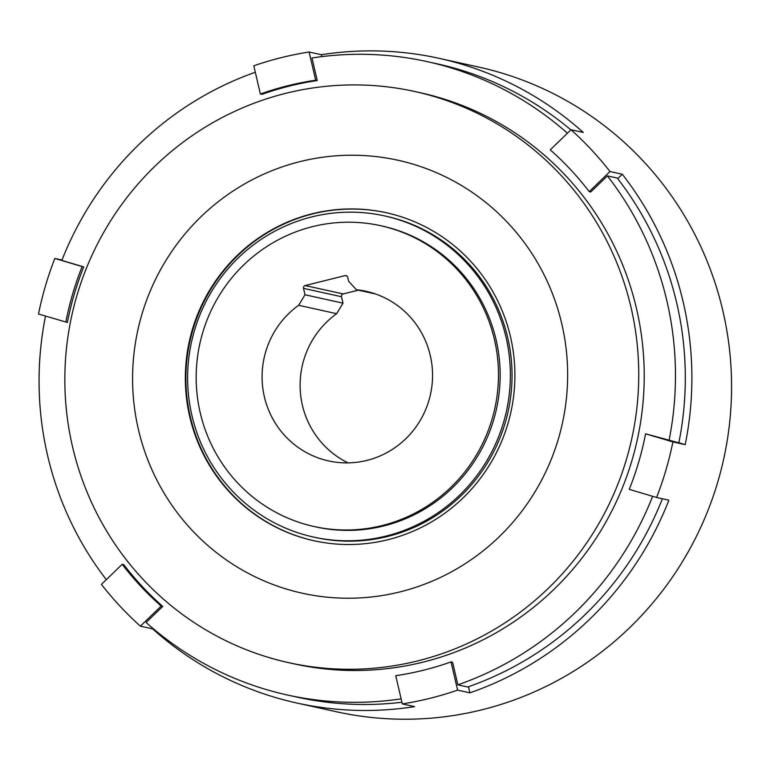 <?xml version="1.0" encoding="UTF-8"?>
<svg xmlns="http://www.w3.org/2000/svg" width="770" height="770" viewBox="0 0 770 770"><rect width="100%" height="100%" fill="white"/><g stroke="black" fill="none" stroke-linecap="round" stroke-linejoin="round"><path stroke-width="1.16" d="M191.951 415.636A164.472 161.228 102.5 0 1 384.461 215.879A164.472 161.228 102.5 0 1 506.044 337.327A164.472 161.228 102.5 0 1 313.534 537.075A164.472 161.228 102.5 0 1 191.951 415.636M313.534 537.075L315.209 537.45A164.472 161.228 -77.5 0 0 507.719 337.693A164.472 161.228 -77.5 0 0 386.136 216.245L384.461 215.879M189.747 416.705A167.947 164.636 -77.5 0 0 313.9 540.723A167.947 164.636 -77.5 0 0 510.481 336.74A167.947 164.636 -77.5 0 0 386.328 212.732A167.947 164.636 -77.5 0 0 189.747 416.705M386.607 212.79A167.947 164.636 -77.5 0 0 190.305 416.83A167.947 164.636 -77.5 0 0 314.179 540.781M138.417 429.506A221.712 217.333 102.5 0 1 300.05 161.604A221.712 217.333 102.5 0 1 561.811 323.949A221.712 217.333 102.5 0 1 400.179 591.851A221.712 217.333 102.5 0 1 138.417 429.506M72.534 446.716A292.456 286.69 102.5 0 1 414.857 91.524A292.456 286.69 102.5 0 1 631.044 307.471A292.456 286.69 102.5 0 1 288.731 662.672A292.456 286.69 102.5 0 1 72.534 446.716M288.731 662.672L294.207 663.884A292.456 286.69 -77.5 0 0 636.521 308.683A292.456 286.69 -77.5 0 0 420.333 92.727L414.857 91.524M356.414 289.741A86.866 85.152 102.5 0 1 366.048 291.281A86.866 85.152 102.5 0 1 430.266 355.432A86.866 85.152 102.5 0 1 328.588 460.932A86.866 85.152 102.5 0 1 264.37 396.791A86.866 85.152 102.5 0 1 298.644 305.286L304.987 294.766L303.495 288.346A2.32 2.272 102.5 0 1 305.18 285.545L344.998 275.622A2.32 2.272 102.5 0 1 347.732 277.315L348.656 281.3L356.414 289.741L375.452 293.947M348.088 462.886A86.866 85.152 102.5 0 1 302.379 405.184A86.866 85.152 102.5 0 1 336.654 313.679L298.644 305.286M314.102 526.526L315.777 526.901A154.048 151.007 -77.5 0 0 496.092 339.801A154.048 151.007 -77.5 0 0 382.218 226.053L380.544 225.687A154.048 151.007 -77.5 0 0 200.229 412.778A154.048 151.007 -77.5 0 0 314.102 526.526A154.048 151.007 -77.5 0 0 494.417 339.435A154.048 151.007 -77.5 0 0 380.544 225.687M45.507 316.085A324.305 317.904 -77.5 0 0 47.596 455.513A324.305 317.904 -77.5 0 0 106.318 579.666M153.057 628.532L152.691 628.888A330.099 323.583 -77.5 0 0 296.816 703.01L336.5 711.769A330.099 323.583 -77.5 0 0 722.876 310.849A330.099 323.583 -77.5 0 0 478.863 67.106L439.179 58.347A330.099 323.583 -77.5 0 0 321.398 54.718L309.107 52.004A330.099 323.583 -77.5 0 0 253.811 65.787L260.375 94.007L261.935 94.354A301.137 295.199 102.5 0 1 317.24 80.561L315.671 80.215A301.137 295.199 -77.5 0 0 260.375 94.007M678.861 442.75L685.204 444.637A330.099 323.583 -77.5 0 0 683.202 302.09A330.099 323.583 -77.5 0 0 622.275 174.232L609.984 171.517A330.099 323.583 -77.5 0 0 571.013 129.745L583.304 132.459A330.099 323.583 -77.5 0 0 439.179 58.347M62.004 260.029L54.824 258.441A330.099 323.583 -77.5 0 0 38.5 314.006L67.394 322.457A301.137 295.199 102.5 0 1 83.718 266.901L82.149 266.555A301.137 295.199 -77.5 0 0 65.825 322.11M321.398 54.718L321.841 56.624M296.816 703.01A330.099 323.583 -77.5 0 0 414.597 706.629L402.306 703.915L395.742 675.704A301.137 295.199 -77.5 0 0 451.037 661.911L452.596 662.258L457.852 684.838L467.688 687.004A324.305 317.904 -77.5 0 0 662.373 498.758M468.478 686.734L469.892 692.846A330.099 323.583 -77.5 0 0 668.88 500.192L656.579 497.478L629.254 489.364A301.137 295.199 -77.5 0 0 645.578 433.808L678.842 442.817A324.305 317.904 -77.5 0 0 617.232 178.053L607.395 175.887L590.782 191.971L589.223 191.624A301.137 295.199 -77.5 0 0 550.252 149.852L571.013 129.745M570.878 129.88A324.305 317.904 -77.5 0 0 437.042 63.804L427.206 61.629A324.305 317.904 -77.5 0 0 311.985 57.991L317.24 80.561M161.161 606.067L140.4 626.174A330.099 323.583 -77.5 0 1 101.428 584.401L122.189 564.294A301.137 295.199 -77.5 0 0 161.161 606.067L162.73 606.413L146.117 622.497A324.305 317.904 -77.5 0 0 287.335 694.983L297.172 697.158A324.305 317.904 -77.5 0 0 401.911 702.24M309.107 52.004L315.671 80.215M54.824 258.441L82.149 266.555M83.718 266.901L61.85 260.414A324.305 317.904 -77.5 0 1 255.313 72.255M162.73 606.413A301.137 295.199 102.5 0 1 123.749 564.641L122.189 564.294M152.691 628.888L140.4 626.174M451.037 661.911L457.601 690.132L469.892 692.846M645.578 433.808L672.913 441.922L685.204 444.637M622.275 174.232L617.704 178.659M609.984 171.517L589.223 191.624M656.579 497.478A330.099 323.583 -77.5 0 0 672.913 441.922M402.306 703.915A330.099 323.583 -77.5 0 0 457.601 690.132M287.335 694.983A324.305 317.904 -77.5 0 0 401.122 698.842M457.852 684.838A324.305 317.904 -77.5 0 0 652.642 496.303M669.005 440.642A324.305 317.904 -77.5 0 0 607.395 175.887M567.423 133.22A324.305 317.904 -77.5 0 0 427.206 61.629M304.987 294.766L342.997 303.159L341.495 296.739L303.495 288.346M342.997 303.159L336.654 313.679M305.18 285.545L343.189 293.938L358.32 290.165M343.189 293.938A2.32 2.272 -77.5 0 0 341.495 296.739M346.943 276.045L344.998 275.622"/></g></svg>
